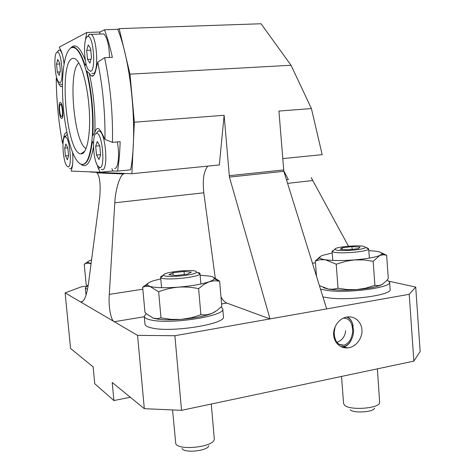 <?xml version="1.0" encoding="UTF-8"?>
<svg xmlns="http://www.w3.org/2000/svg" width="475" height="475" viewBox="0 0 475 475"><rect width="100%" height="100%" fill="white"/><g stroke="black" fill="none" stroke-linecap="round" stroke-linejoin="round"><path stroke-width="0.71" d="M361.867 329.739C362.87 334.24 358.904 346.305 348.009 347.878C338.093 348.798 333.616 339.613 333.723 335.095C332.761 330.6 336.502 318.879 347.106 316.979C357.354 315.685 362.027 325.203 361.867 329.739M137.554 335.374L174.889 335.73L270.032 318.909L229.425 177.092L224.129 115.282L219.319 164.956L131.896 173.719L95.772 172.271L97.072 172.852C99.827 176.48 100.724 184.621 99.768 197.273L88.409 284.02C86.42 296.643 83.79 302.605 80.53 301.91L65.123 292.867L70.567 348.472L93.13 366.896L94.751 383.741L113.905 400.556L112.189 382.458L144.317 408.684L137.554 335.374L80.501 301.892L82.686 301.554M282.678 158.608L322.175 154.654L311.41 108.561L278.926 111.061L283.83 171.303L326.663 308.898L409.218 294.304L415.726 287.066L389.227 281.295M220.988 296.934C222.858 300.242 224.8 302.284 226.818 303.068L270.032 318.909L326.663 308.898M95.772 172.271L90.499 172.057M131.896 173.719L134.366 122.2L129.996 74.147L291.038 65.265L261.036 23.75L119.172 28.643L129.996 74.147M119.172 28.643L117.758 29.325C131.575 63.044 137.809 132.519 130.613 169.824L117.568 171.107C118.958 162.521 119.819 152.718 120.145 141.698L112.468 142.352C112.997 113.602 110.378 85.387 104.613 57.707L97.761 62.077C102.873 87.388 105.284 113.175 104.981 139.442L112.468 142.352M144.293 316.748L114.291 321.718C110.788 320.459 108.33 306.506 109.286 294.363L114.79 202.795C115.271 190.623 119.694 175.637 123.429 173.969L125.032 173.44M311.41 108.561L291.038 65.265M224.129 115.282L134.366 122.2M415.726 287.066L420.155 351.452L413.856 361.119L181.539 410.329L144.317 408.684M283.664 170.638L288.361 179.586L286.473 179.793M348.478 246.21L311.184 177.608M174.889 335.73L181.539 410.329M413.856 361.119L409.218 294.304M65.123 292.867L81.272 286.858L87.062 286.003M113.905 400.556L130.316 397.26M215.264 278.136L203.811 192.785C202.392 179.9 203.751 171.006 207.884 166.102M96.544 133.089L98.248 130.963L99.697 131.189C106.026 134.229 108.377 171.047 102.214 169.652L101.323 169.355M99.738 167.55L97.654 165.858C93.029 159.357 91.895 134.366 96.241 133.469L96.526 133.398C102.268 131.83 105.711 168.637 99.738 167.55M117.26 141.942C119.86 154.143 118.269 169.064 114.594 168.447M99.768 145.884L100.617 154.921L98.978 159.452L96.526 155.034L95.689 146.14L97.292 141.526L99.768 145.884M99.714 145.795L95.689 146.14M100.593 154.666L96.526 155.034M61.584 116.529L61.103 116.286C59.512 114.712 58.906 104.423 60.408 104.328L60.515 104.322C62.237 104.162 63.318 116.506 61.584 116.529M62.445 84.378L61.192 84.378M57.897 51.157L58.817 50.077L59.921 50.19C60.889 50.878 61.803 52.725 62.658 55.729M59.915 82.597L58.235 81.504C54.607 76.427 53.58 53.319 56.982 52.238L57.113 52.185C61.37 49.946 64.297 81.89 59.915 82.597M59.595 62.753L60.373 70.775L59.221 75.394L57.321 72.052L56.555 64.143L57.677 59.464L59.595 62.753M59.713 63.988L56.555 64.143M60.087 71.909L57.321 72.052M72.764 162.628C72.319 166.624 71.487 168.661 70.264 168.726L69.671 168.524M65.615 136.2L66.767 134.787L67.403 134.775M68.056 166.879L66.654 165.757C62.878 160.675 61.501 137.596 64.974 136.984L65.164 136.942C69.558 135.642 72.651 167.806 68.056 166.879M67.812 147.897L68.578 155.812L67.373 159.778L65.431 155.901L64.677 148.099L65.853 144.067L67.812 147.897M67.777 147.832L64.677 148.099M68.554 155.622L65.431 155.901M72.17 58.573C73.785 57.855 75.495 58.591 77.306 60.776C83.113 67.711 88.605 91.354 89.472 114.125C90.387 136.931 86.604 153.882 81.267 153.864L80.94 153.858C66.85 154.422 58.318 63.496 72.17 58.573M60.171 102.416L60.574 102.499C62.783 103.514 63.852 118.489 61.72 118.447L61.352 118.364C59.161 117.343 58.063 102.594 60.171 102.416M92.334 135.684C93.652 116.138 91.135 89.282 86.23 70.989L84.687 65.615C81.706 56.329 78.607 50.546 75.377 48.272L73.203 47.393L71.137 47.767C66.844 50.522 64.095 59.363 62.89 74.29L62.575 79.824C61.964 99.976 63.846 119.445 68.204 138.231L69.54 143.319C72.693 154.268 76.154 161.072 79.937 163.715C85.619 166.784 89.591 159.368 91.853 141.473L92.334 135.684L92.785 135.648L94.786 132.709C95.505 130.108 96.455 128.707 97.63 128.505L98.907 128.85L101.335 132.08L104.981 139.442M84.687 65.615L85.138 65.592L85.916 63.318M72.586 152.38C73.097 158.751 72.93 163.798 72.087 167.515L71.214 171.101L99.987 172.235L96.098 162.492M93.456 143.492L92.298 141.437L91.853 141.473M63.009 143.42L62.498 143.106L63.971 136.408C64.499 134.063 65.223 132.81 66.138 132.65L66.993 132.875M86.1 148.556C73.904 143.106 67.604 70.591 78.844 63.021M117.758 29.325L104.482 29.782C107.415 37.584 110.046 46.77 112.373 57.344L104.613 57.707M64.095 64.113C63.365 57.944 62.261 53.301 60.788 50.19L59.262 47.102L86.842 32.478L100.077 32.009L104.482 29.782M99.987 172.235L112.997 170.958L117.568 171.107M112.997 170.958L111.904 168.708M97.761 62.077L95.612 70.9C94.472 75.282 92.981 76.914 91.135 75.798L89.193 73.346C93.355 90.137 95.677 114.914 94.786 132.709M99.643 33.832L100.077 32.009M71.482 47.245L71.642 47.559M85.055 42.067L86.842 32.478M70.84 47.933C75.293 42.982 80.127 47.126 85.352 60.361M62.427 86.183L60.652 86.545L58.912 84.117L56.222 78.339L56.768 77.924M62.498 143.106C58.55 122.075 56.46 100.48 56.222 78.339M93.474 146.917C90.648 162.895 86.42 168.643 80.798 164.166M92.785 135.648C94.109 116.102 91.592 89.252 86.682 70.965L89.193 73.346M86.682 70.965L86.23 70.989M101.703 33.992L103.799 33.915C107.225 37.377 109.137 45.232 109.541 57.475M88.124 35.833L89.502 34.2L91.147 34.378C97.102 37.412 98.895 72.853 93.201 73.583L91.782 73.34M90.689 71.351L88.213 69.706C83.82 63.228 83.167 38.137 87.43 36.658L87.626 36.575C93.183 33.784 96.377 70.318 90.689 71.351M90.63 48.563L91.491 57.736L89.918 63.127L87.519 59.405L86.67 50.374L88.207 44.917L90.63 48.563M90.784 50.196L86.67 50.374M91.058 59.233L87.519 59.405M346.697 317.051C349.256 318.018 351.179 320.15 352.468 323.445L353.614 331.134L352.955 335.659C350.514 343.526 346.465 347.166 340.812 346.578M347.463 316.932C349.624 318.125 351.262 320.18 352.385 323.089L353.174 325.856M343.312 318.143C349.279 318.173 352.397 322.519 352.676 331.188C351.951 338.77 349.012 343.443 343.864 345.206C337.755 345.503 334.519 341.175 334.162 332.215L335.154 326.758M340.575 344.63L340.088 344.868M342.546 344.975L341.822 345.319M351.168 340.326C349.155 344.066 346.59 346.311 343.478 347.071L342.285 347.231M87.816 261.856L84.223 264.213L86.171 284.483L88.071 286.336M84.223 264.213L86.622 263.186L89.371 263.245L91.052 263.916M91.099 263.572L87.756 262.372C87.495 261.66 88.766 260.852 91.58 259.944M87.501 289.483L85.316 287.897L87.465 285.79M390.129 289.311L390.135 289.394C392.184 294.993 349.79 300.924 328.338 297.855L322.935 296.928M387.178 280.007L389.619 282.192C391.661 287.553 349.232 293.396 327.78 290.522L320.524 289.18M320.542 256.393L315.305 260.953L316.475 276.177M319.414 285.618L328.35 289.055L332.868 289.233L338.028 288.236L336.223 264.201L325.369 259.777C322.074 259.267 320.227 258.602 319.829 257.777C319.509 256.999 320.459 256.185 322.673 255.336L332.209 252.997M315.305 260.953L320.192 259.724L325.369 259.777C332.583 260.757 342.285 260.805 354.475 259.914L346.471 261.119L336.223 264.201M373.16 261.274L379.816 255.449C374.995 257.391 366.546 258.881 354.475 259.914L363.838 259.932L373.16 261.274L374.9 285.344L365.892 288.117L356.66 289.602L347.255 289.572L338.028 288.236M374.9 285.344L378.444 285.653L381.912 284.656L386.424 280.903L388.295 278.552L386.638 255.283L381.496 252.801M368.82 250.64L375.28 251.144C380.048 251.762 382.274 252.67 381.959 253.87L379.816 255.449L383.675 254.719L386.638 255.283M323.321 287.595L327.584 288.919C334.81 290.237 344.506 290.462 356.66 289.602C368.701 288.562 377.12 286.918 381.912 284.656L382.583 284.276M364.45 246.543C358.916 244.643 332.975 247.125 335.006 249.369L335.843 249.868C340.361 251.726 365.204 249.672 365.477 247.422L364.45 246.543M334.614 249.636L332.067 251.138L333.112 251.928C338.467 254.208 368.404 251.732 368.647 248.989L367.389 247.926L365.821 247.588M341.531 376.438L343.579 403.548L344.684 405.347C350.027 410.572 378.527 408.553 379.679 402.853L377.387 368.843M351.916 246.638L342.107 247.778L340.278 249.351L348.442 249.797L358.429 248.633L360.068 247.053L351.916 246.638L352.117 249.369M350.182 409.824C354 413.529 373.736 412.128 374.627 408.09M342.232 249.458L342.107 247.778M223.422 316.57L223.428 316.683C226.284 323.908 172.271 332.797 152.196 328.059C147.511 327.085 145.101 325.761 144.97 324.098L144.269 316.439M221.16 306.945L222.775 308.946C225.601 315.869 171.534 324.579 151.472 320.108C146.787 319.182 144.382 317.923 144.257 316.326L146.258 313.589M148.01 283.332L142.66 287.227L144.958 312.348L146.953 314.207L153.092 318.06L157.112 318.689L160.989 317.894L158.638 291.798L147.434 284.893C146.947 283.587 149.043 282.18 153.704 280.678L160.776 278.855M142.66 287.227L145.498 286.283L150.219 286.467C155.883 287.868 165.252 288.099 178.339 287.155C171.493 287.797 164.926 289.34 158.638 291.798M198.615 288.646L203.775 284.513L209.065 281.812C201.756 284.246 191.514 286.027 178.339 287.155C185.119 286.704 191.876 287.197 198.615 288.646L200.883 314.782L191.17 317.793L181.195 319.39L171 319.348L160.989 317.894M200.883 314.782L206.393 314.842L211.785 313.476L216.95 310.531L221.789 306.333L219.646 281.141L212.972 277.008M200.123 275.191L210.401 276.183C213.245 276.824 214.504 277.673 214.183 278.73C213.827 279.698 212.123 280.725 209.065 281.812L214.1 280.784L219.646 281.141M152.463 317.817L153.092 318.06C158.769 319.853 168.138 320.298 181.195 319.39C194.328 318.256 204.529 316.285 211.785 313.476L215.234 311.695M196.276 271.552C193.289 268.737 161.334 272.306 163.786 275.209L163.911 275.358C165.817 278.101 196.092 275.162 196.519 272.199L196.276 271.552M160.698 277.424L163.786 275.209C161.684 275.904 160.633 276.569 160.627 277.186L160.841 277.608C163.038 280.962 199.536 277.412 199.933 273.82L199.625 273.03L198.55 272.555M172.55 409.931L175.768 443.65C178.268 450.757 212.675 447.254 214.142 439.761L214.278 438.686M184.045 271.457L172.965 272.751L168.928 274.764L176.178 275.488L187.488 274.152L191.324 272.133L184.045 271.457L184.318 274.526M182.038 448.43C183.902 453.447 207.717 451.018 208.857 445.704M173.179 275.191L172.965 272.751M229.425 177.092L283.83 171.303M229.176 175.697L283.575 169.949M123.429 173.969L97.072 172.852M226.818 303.068L221.582 303.941M142.844 289.228L109.286 294.363M203.811 192.785L114.79 202.795M312.455 263.257L315.447 262.794M287.583 183.362L312.687 180.542M85.138 65.592C82.157 56.305 79.046 50.528 75.816 48.254L72.853 47.369M98.07 168.126L99.982 167.942M63.971 136.408L65.55 136.283M86.658 37.365L85.761 37.394M60.758 84.01L58.912 84.117M82.852 164.445C87.364 164.029 90.511 156.364 92.298 141.437M343.478 347.071L348.009 347.878M82.656 301.577L80.53 301.91M96.241 133.469L98.248 130.963M100.813 131.1L99.697 131.189M60.515 104.322L61.4 103.716M60.77 50.154L59.921 50.19M57.113 52.185L58.971 50.012M64.974 136.984L66.767 134.787M72.147 47.429C73.518 46.716 74.741 46.989 75.816 48.254L75.377 48.272M84.918 151.014L80.94 153.858M61.352 118.364L61.97 118.317M93.379 75.673L91.135 75.798M62.166 86.456L60.652 86.545M103.799 33.915L91.147 34.378M87.626 36.575L89.728 34.105M352.468 323.445L352.385 323.089M343.864 345.206L339.132 344.375M336.971 342.41C342.243 340.237 345.135 336.33 345.646 330.689M87.756 262.372L86.622 263.186M85.922 294.173L85.322 287.957M390.135 289.394L389.619 282.192M319.829 257.777L315.572 260.656M381.959 253.87L383.675 254.719M335.006 249.369L332.12 251.317M332.773 260.431L332.067 251.138M369.36 258.115L368.689 248.799M365.477 247.422L368.647 248.989M223.428 316.683L222.775 308.946M147.434 284.893L145.498 286.283M214.183 278.73L219.046 281.04M161.571 287.702L160.627 277.234M214.284 438.775L211.274 404.029M200.889 284.014L199.981 273.57M196.519 272.199L199.933 273.82"/></g></svg>
